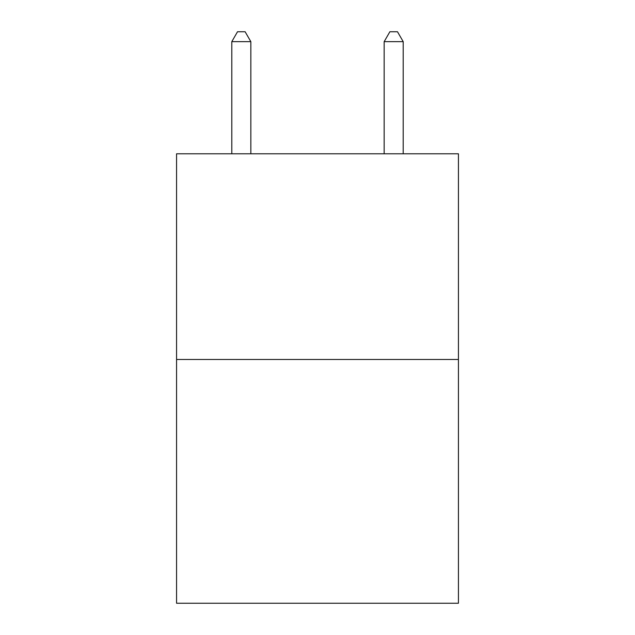 <?xml version="1.0" encoding="UTF-8"?>
<svg xmlns="http://www.w3.org/2000/svg" width="635" height="635" viewBox="0 0 635 635"><rect width="100%" height="100%" fill="white"/><g stroke="black" fill="none" stroke-linecap="round" stroke-linejoin="round"><path stroke-width="0.95" d="M458.43 359.474L458.43 153.789L176.57 153.789L176.57 603.25L458.43 603.25L458.43 359.474L176.57 359.474M250.841 153.789L250.841 41.656L231.799 41.656L231.799 153.789M231.799 41.656L237.514 31.75L245.126 31.75L250.841 41.656M403.201 153.789L403.201 41.656L384.159 41.656L384.159 153.789M384.159 41.656L389.874 31.75L397.486 31.75L403.201 41.656"/></g></svg>
